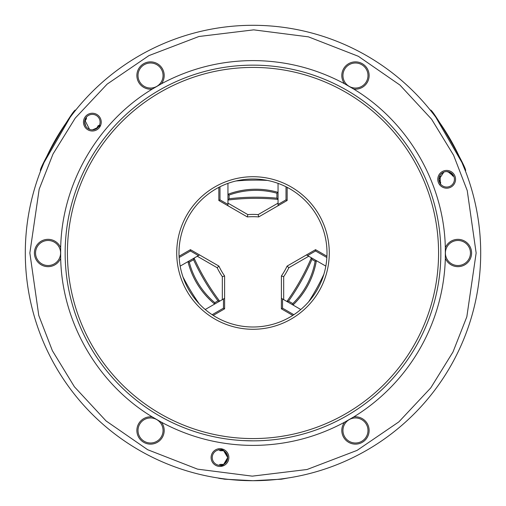 <?xml version="1.0" encoding="UTF-8"?>
<svg xmlns="http://www.w3.org/2000/svg" width="506" height="506" viewBox="0 0 506 506"><rect width="100%" height="100%" fill="white"/><g stroke="black" fill="none" stroke-linecap="round" stroke-linejoin="round"><path stroke-width="0.76" d="M480.694 254.455A227.7 227.7 0 0 1 253 480.7A227.7 227.7 0 0 1 25.306 251.545A227.7 227.7 0 0 1 253 25.3A227.7 227.7 0 0 1 480.694 254.455A227.7 227.7 0 0 0 253 25.3A227.7 227.7 0 0 0 25.306 251.545M29.854 253L39.177 189.181L53.016 154.001L75.255 118.088L107.164 84.104L148.916 55.616L198.934 36.502L253.715 29.854L308.451 36.856L358.343 56.286L399.911 85.04L431.605 119.226L453.616 155.285L467.228 190.547L476.146 253L466.823 316.819L452.984 351.999L430.745 387.912L398.836 421.896L357.084 450.384L307.066 469.498L252.285 476.146L197.549 469.144L147.657 449.714L106.089 420.96L74.401 386.774L52.39 350.715L38.772 315.453L29.854 253M152.255 89.081A13.662 13.662 0 0 1 136.873 75.527A13.662 13.662 0 0 1 162.774 69.455A13.662 13.662 0 0 1 161.414 83.787L152.255 89.081A192.406 192.406 0 0 0 150.263 90.315C97.373 123.186 62.763 183.128 60.745 245.366A192.406 192.406 0 0 0 60.669 247.712L60.669 258.288A192.406 192.406 0 0 0 60.745 260.647C62.769 322.879 97.373 382.814 150.257 415.679A192.406 192.406 0 0 0 152.255 416.919L161.414 422.213A192.406 192.406 0 0 0 163.482 423.313C191.534 437.924 221.375 445.293 253 445.406C284.625 445.293 314.46 437.93 342.511 423.32A192.406 192.406 0 0 0 344.586 422.213L353.751 416.919A13.662 13.662 0 0 1 369.127 430.473A13.662 13.662 0 0 1 343.226 436.545A13.662 13.662 0 0 1 344.586 422.213M150.535 63.003A12.524 12.524 0 0 0 138.011 75.527A12.524 12.524 0 0 0 150.535 88.05A12.524 12.524 0 0 0 163.058 75.527A12.524 12.524 0 0 0 150.535 63.003M355.465 89.189A13.662 13.662 0 0 1 353.751 89.081L344.586 83.787A13.662 13.662 0 0 1 355.465 61.865A13.662 13.662 0 0 1 369.127 75.527A13.662 13.662 0 0 1 355.465 89.189M355.465 63.003A12.524 12.524 0 0 0 342.942 75.527A12.524 12.524 0 0 0 355.465 88.05A12.524 12.524 0 0 0 367.988 75.527A12.524 12.524 0 0 0 355.465 63.003M457.93 266.662A13.662 13.662 0 0 1 445.337 258.288L445.337 247.712A13.662 13.662 0 0 1 471.592 253A13.662 13.662 0 0 1 457.93 266.662M457.93 240.476A12.524 12.524 0 0 0 445.406 253A12.524 12.524 0 0 0 457.93 265.524A12.524 12.524 0 0 0 470.453 253A12.524 12.524 0 0 0 457.93 240.476M355.465 417.95A12.524 12.524 0 0 0 342.942 430.473A12.524 12.524 0 0 0 355.465 442.997A12.524 12.524 0 0 0 367.988 430.473A12.524 12.524 0 0 0 355.465 417.95M161.414 422.213A13.662 13.662 0 0 1 150.535 444.135A13.662 13.662 0 0 1 136.873 430.473A13.662 13.662 0 0 1 152.255 416.919M150.535 417.95A12.524 12.524 0 0 0 138.011 430.473A12.524 12.524 0 0 0 150.535 442.997A12.524 12.524 0 0 0 163.058 430.473A12.524 12.524 0 0 0 150.535 417.95M60.669 258.288A13.662 13.662 0 0 1 34.408 253A13.662 13.662 0 0 1 60.669 247.712M48.07 240.476A12.524 12.524 0 0 0 35.547 253A12.524 12.524 0 0 0 48.07 265.524A12.524 12.524 0 0 0 60.593 253A12.524 12.524 0 0 0 48.07 240.476M344.586 83.787A192.406 192.406 0 0 0 342.511 82.68C314.46 68.07 284.625 60.707 253 60.593C221.375 60.707 191.54 68.07 163.489 82.68A192.406 192.406 0 0 0 161.414 83.787M253 440.852A187.852 187.852 0 0 0 440.852 253A187.852 187.852 0 0 0 253 65.147A187.852 187.852 0 0 0 65.147 253A187.852 187.852 0 0 0 253 440.852L243.323 440.606M353.751 416.919A192.406 192.406 0 0 0 355.737 415.685C371.29 405.844 385.161 394.022 397.337 380.227A192.406 192.406 0 0 0 445.337 258.288M445.337 247.712A192.406 192.406 0 0 0 445.255 245.359A192.406 192.406 0 0 0 445.255 245.353C443.231 183.121 408.633 123.186 355.743 90.321A192.406 192.406 0 0 0 353.751 89.081M225.341 436.501L219.598 435.546M78.209 190.661L80.252 185.202M107.911 137.297L111.617 132.8M40.695 170.705L44.047 162.521L71.34 115.254L75.577 110.283C74.894 105.716 36.426 172.337 40.695 170.705M430.429 110.283L434.66 115.254L461.953 162.521L465.311 170.705C469.606 172.401 431.15 105.767 430.429 110.283M223.399 464.394A6.831 6.831 0 0 0 223.633 464.394L227.725 457.557L223.633 450.738A6.831 6.831 0 0 0 223.399 450.732M219.199 449.866L218.845 449.91M286.409 435.546L280.659 436.501M219.983 449.821A7.742 7.742 0 0 1 227.725 457.563A7.742 7.742 0 0 1 219.983 465.305A7.742 7.742 0 0 1 212.242 457.563A7.742 7.742 0 0 1 219.983 449.821C222.678 448.645 225.259 451.219 227.725 457.544C225.271 463.907 222.691 466.494 219.983 465.305L218.845 465.223M219.983 448.683A8.88 8.88 0 0 0 211.103 457.563A8.88 8.88 0 0 0 219.983 466.443A8.88 8.88 0 0 0 228.864 457.563A8.88 8.88 0 0 0 219.983 448.683M89.53 129.334L84.856 120.181L86.286 117.31L86.437 118.708L84.616 121.864M84.73 121.668A6.831 6.831 0 0 0 84.616 121.87L85.748 126.165M91.434 129.814L92.351 129.865A7.742 7.742 0 0 0 100.093 122.123A7.742 7.742 0 0 0 92.351 114.381A7.742 7.742 0 0 0 84.61 122.123A7.742 7.742 0 0 0 92.351 129.865C98.164 127.569 100.561 125.937 99.549 124.969L99.416 125.292M93.604 129.764L96.437 128.701A6.831 6.831 0 0 0 96.557 128.499M92.351 113.243A8.88 8.88 0 0 0 83.471 122.123A8.88 8.88 0 0 0 92.351 131.003A8.88 8.88 0 0 0 101.232 122.123A8.88 8.88 0 0 0 92.351 113.243M447.918 171.673L453.869 176.467L452.585 175.892L450.764 172.742L446.671 171.566A7.742 7.742 0 0 0 438.93 179.307A7.742 7.742 0 0 0 446.671 187.049A7.742 7.742 0 0 0 454.413 179.307A7.742 7.742 0 0 0 446.671 171.566L445.748 171.623M443.838 172.103L438.93 179.56A6.831 6.831 0 0 0 439.044 179.769M440.391 183.842L440.062 175.278M427.987 191.217L427.791 190.661M394.389 132.8L398.089 137.297M440.587 174.519L442.889 172.552M446.671 170.427A8.88 8.88 0 0 0 437.791 179.307A8.88 8.88 0 0 0 446.671 188.188A8.88 8.88 0 0 0 455.552 179.307A8.88 8.88 0 0 0 446.671 170.427M287.882 478.012L281.462 479.195L253 480.7L224.537 479.195L218.118 478.012C219.61 478.859 231.242 479.758 253 480.7L263.594 480.453M425.748 185.202L428.044 191.376M227.953 204.437L219.983 199.832L218.845 200.49L247.307 216.922A68.31 68.31 0 0 1 258.692 216.922L287.155 200.49L287.155 187.353M286.016 186.771L286.016 199.832L287.155 200.49M278.047 204.437L286.016 199.832M218.845 200.49L218.845 187.353M219.983 186.771L219.983 199.832M307.585 255.593L315.554 250.989L315.554 249.673L287.092 266.105A68.31 68.31 0 0 1 281.399 275.966L281.399 308.831L292.778 315.402M293.847 314.707L282.538 308.179L281.399 308.831M282.538 298.976L282.538 308.179M315.554 249.673L326.933 256.245M326.863 257.522L315.554 250.989M223.469 298.976L223.469 308.179L224.607 308.831L224.607 275.966A68.31 68.31 0 0 1 218.915 266.105L190.452 249.673L179.067 256.245M179.137 257.522L190.452 250.989L190.452 249.673M198.422 255.593L190.452 250.989M224.607 308.831L213.222 315.402M212.153 314.707L223.469 308.179M219.123 465.261L219.983 464.394L223.627 464.394M253 176.72A76.279 76.279 0 0 0 176.72 253A76.279 76.279 0 0 0 253 329.279A76.279 76.279 0 0 0 329.279 253A76.279 76.279 0 0 0 253 176.72M253 178.997A74.002 74.002 0 0 0 178.997 253A74.002 74.002 0 0 0 253 327.002A74.002 74.002 0 0 0 327.002 253A74.002 74.002 0 0 0 253 178.997M253 67.424A185.575 185.575 0 0 1 438.575 253A185.575 185.575 0 0 1 253 438.575A185.575 185.575 0 0 1 67.424 253A185.575 185.575 0 0 1 253 67.424M250.818 179.029A228.838 228.838 0 0 1 252.418 178.997M278.047 205.752L278.047 183.368M247.307 216.922L247.832 214.601L227.953 203.121L227.953 205.752M227.953 203.121L227.953 183.368M265.233 213.146L265.669 212.893M247.832 214.601A70.587 70.587 0 0 1 258.168 214.601L258.692 216.922M258.168 214.601L278.047 203.121M235.96 180.984A227.7 227.7 0 0 1 267.339 180.402M227.953 194.279A79.695 79.695 0 0 1 278.047 192.362C261.178 187.618 244.48 188.257 227.953 194.279L229.091 195.069L229.091 198.763A228.838 228.838 0 0 1 276.909 198.156L278.047 199.408L278.047 192.362L276.909 193.222L276.909 198.156M278.047 199.408A227.7 227.7 0 0 0 227.953 200.047L229.091 198.763M229.091 195.069A78.556 78.556 0 0 1 276.909 193.222M318.154 288.097A228.838 228.838 0 0 1 317.376 289.495M281.399 298.319L300.785 309.508M287.092 266.105L288.844 267.725L308.723 256.251L306.446 254.935M308.723 256.251L325.832 266.124M281.399 283.518L281.399 284.024M288.844 267.725A70.587 70.587 0 0 1 283.676 276.674L281.399 275.966M283.676 276.674L283.676 299.634M323.884 274.252A227.7 227.7 0 0 1 308.704 301.715M316.383 260.672A79.695 79.695 0 0 1 292.993 305.01C305.535 292.772 313.334 277.996 316.383 260.672L315.124 261.26L311.924 259.414A228.838 228.838 0 0 1 288.54 301.127L286.889 301.487L292.993 305.01L292.816 303.594L288.54 301.127M286.889 301.487A227.7 227.7 0 0 0 311.38 257.782L311.924 259.414M315.124 261.26A78.556 78.556 0 0 1 292.816 303.594M190.035 291.873A228.838 228.838 0 0 1 189.206 290.501M199.56 254.935L180.174 266.124M224.607 275.966L222.33 276.674L222.33 299.634L224.607 298.319M222.33 299.634L205.221 309.508M212.375 262.329L211.938 262.083M222.33 276.674A70.587 70.587 0 0 1 217.163 267.725L218.915 266.105M217.163 267.725L197.283 256.251M199.155 303.764A227.7 227.7 0 0 1 182.957 276.883M214.67 304.055A79.695 79.695 0 0 1 187.96 261.627C192.286 278.61 201.192 292.753 214.67 304.055L214.791 302.67L217.985 300.823A228.838 228.838 0 0 1 193.551 259.717L194.064 258.104L187.96 261.627L189.276 262.184L193.551 259.717M194.064 258.104A227.7 227.7 0 0 0 219.667 301.165L217.985 300.823M214.791 302.67A78.556 78.556 0 0 1 189.276 262.184M440.713 182.653L440.29 184.203L440.713 182.653L438.93 179.573M220.066 450.732L218.934 449.594L220.066 450.732L223.627 450.732M98.227 125.608L99.777 125.197L98.227 125.608L96.444 128.695"/></g></svg>
